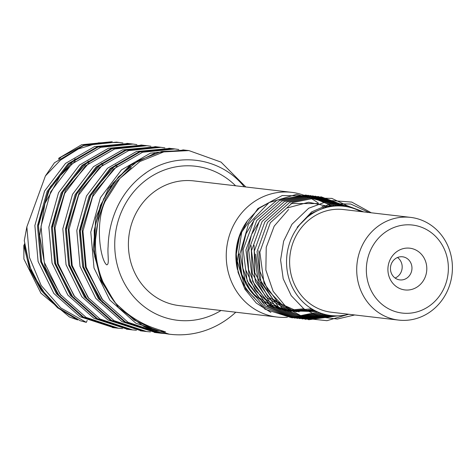 <?xml version="1.0" encoding="UTF-8"?>
<svg xmlns="http://www.w3.org/2000/svg" width="476" height="476" viewBox="0 0 476 476"><rect width="100%" height="100%" fill="white"/><g stroke="black" fill="none" stroke-linecap="round" stroke-linejoin="round"><path stroke-width="0.71" d="M45.404 175.953L60.434 160.156L78.492 148.893L98.449 142.865L119.042 142.425L116.453 142.122L83.669 145.543L54.472 162.756L45.404 175.953L26.858 226.874L24.282 240.654L29.56 266.257L41.305 289.307L58.631 307.96L80.2 320.717L86.317 322.365L87.185 320.449M77.636 319.949L77.665 319.152M23.883 258.986L40.9 293.151L69.52 317.004L77.63 319.932L57.584 307.782L41.251 290.479L29.732 269.243L23.806 245.551L23.901 258.992M24.312 244.515L23.788 245.562M24.562 243.789L24.3 244.545L31.511 271.891L46.142 295.644M58.857 158.151L58.697 159.145M112.247 141.705L81.634 144.728L58.875 158.163L84.353 144.9L112.247 141.699M244.218 186.794C220.12 156.497 174.377 150.583 143.306 174.799C132.37 183.046 123.796 193.589 117.584 206.429C111.634 219.079 108.474 232.49 108.106 246.669C107.344 254.904 109.772 264.87 106.624 264.817C100.335 259.854 94.772 223.119 105.19 201.354A92.32 85.359 96.7 0 0 114.627 302.087C126.997 315.058 141.075 324.061 156.866 329.089L165.571 331.897L156.693 330.689L143.55 326.262L118.572 307.669L101.138 281.09L93.284 249.769L95.884 217.544L108.516 188.341L129.537 165.731L156.283 152.469L185.836 150.232M157.443 332.807L124.45 321.877L98.395 298.684L82.622 266.685L79.397 230.741L89.077 196.302L110.057 168.599L139.01 151.832L171.895 148.601M143.431 331.171L110.474 320.247L84.419 297.054L68.645 265.055L65.42 229.105L75.101 194.666L96.081 166.963L125.033 150.196L157.919 146.965M129.496 329.541L96.497 318.611L70.442 295.417L54.669 263.418L51.444 227.474L61.118 193.036L82.098 165.327L111.057 148.566L143.895 145.329M115.525 327.91L82.521 316.974L56.465 293.781L40.692 261.788L37.461 225.838L47.142 191.4L68.122 163.696L97.074 146.935L129.942 143.698M131.65 143.907L98.044 147.048L69.091 163.809L48.112 191.513L38.431 225.951L41.656 261.901L57.435 293.894L83.49 317.087L117.221 328.101M145.674 145.549L112.021 148.679L83.068 165.446L62.088 193.149L52.408 227.587L55.638 263.531L71.412 295.531L97.467 318.724L131.311 329.743M159.769 147.191L158.383 147.019L125.997 150.309L97.05 167.076L76.071 194.779L66.39 229.218L69.615 265.168L85.388 297.167L111.444 320.36L145.275 331.373M173.645 148.815L139.98 151.945L111.027 168.712L90.041 196.415L80.361 230.854L83.592 266.798L99.365 298.797L125.42 321.99L159.168 332.998M187.55 150.44L161.739 151.475L138.409 160.585L118.453 176.822L103.661 198.778L95.396 224.541L94.438 251.863L100.918 278.359L114.341 301.719M128.163 143.502L94.486 146.632L65.533 163.393L44.554 191.096L34.873 225.535L38.098 261.485L53.877 293.484L79.932 316.677L113.752 327.69M142.116 145.132L108.463 148.262L79.51 165.029L58.53 192.732L48.849 227.171L52.08 263.115L67.854 295.114L93.909 318.307L127.717 329.327M156.14 146.769L122.439 149.898L93.486 166.665L72.507 194.369L62.826 228.807L66.051 264.751L81.83 296.75L107.885 319.943L141.652 330.951M170.11 148.405L136.416 151.529L107.463 168.296L86.483 195.999L76.803 230.438L80.028 266.381L95.807 298.381L121.862 321.574L155.664 332.587M184.051 150.035L150.398 153.165L121.439 169.926L100.46 197.629L90.785 232.068L94.01 268.018L109.783 300.017L135.839 323.21L169.236 334.182M143.55 326.262A92.32 85.359 96.7 0 0 170.206 334.301A92.32 85.359 96.7 0 0 235.793 312.22M105.196 201.354L119.821 178.494L139.98 161.495L163.762 151.904L188.93 150.589L221.031 162.102L245.83 186.979M164.464 333.533L160.513 333.17L128.014 322.294L101.959 299.101L86.18 267.101L82.955 231.157L92.636 196.713L113.615 169.01L142.568 152.249L174.954 148.958L178.833 149.518M150.464 331.897L146.537 331.534L114.032 320.657L87.977 297.464L72.203 265.471L68.978 229.521L78.659 195.083L99.639 167.379L128.591 150.618L160.977 147.322L164.892 147.887M136.457 330.261L132.56 329.898L100.055 319.027L74 295.834L58.227 263.835L55.002 227.891L64.682 193.452L85.662 165.749L114.615 148.982L147.001 145.692L150.916 146.251M122.51 328.636L118.578 328.267L86.079 317.397L60.024 294.198L44.25 262.205L41.025 226.255L50.706 191.816L71.68 164.113L100.638 147.346L133.018 144.055L136.898 144.615M86.311 322.365L60.809 307.924L41.168 285.457L29.447 257.415L26.864 226.874M119.042 142.425L122.939 142.984M395.11 278.043A11.632 10.758 96.7 0 0 401.512 271.052A11.632 10.758 96.7 0 0 397.514 257.498M389.124 262.097A21.015 19.427 -83.3 0 1 414.132 249.257A21.015 19.427 -83.3 0 1 425.586 276.02A21.015 19.427 -83.3 0 1 400.572 288.867A21.015 19.427 -83.3 0 1 389.124 262.097M411.294 272.195A11.632 10.758 96.7 0 0 402.553 256.79A11.632 10.758 96.7 0 0 390.522 267.095A11.632 10.758 96.7 0 0 399.852 279.9A11.632 10.758 96.7 0 0 411.294 272.195M238.863 254.041L241.844 274.539L251.637 292.347L266.899 304.949L285.493 310.572M285.618 310.584L303.759 308.763M254.797 218.978L246.021 233.716L241.885 250.638L242.82 268.059L248.734 284.255L259.069 297.613L272.802 306.806L288.581 310.929L304.854 309.561M246.104 270.6L255.273 290.473L271.022 304.777L290.842 311.203L311.542 308.71M260.396 219.626L251.483 234.674L247.419 251.959L248.621 269.696L254.975 286.058L265.852 299.35L280.138 308.204L296.37 311.72L312.899 309.519M251.132 245.64L252.262 273.397L265.769 296.941L288.301 310.358L314.249 310.269M326.833 207.352L323.519 205.703M317.879 203.585L290.901 203.538M254.071 245.295L254.827 272.855L267.821 296.483L289.89 310.328L315.618 310.971M255.713 254.208L259.485 278.936L273.028 299.231L293.597 310.929L317.01 311.631M329.856 206.697L308.603 202.252L287.415 207.917M258.867 250.733L259.86 271.255L267.732 289.914L281.423 304.122L299.077 311.929M363.771 211.915L346.445 205.453L328.018 206.037L310.852 213.617L297.149 227.296L311.732 211.856L330.57 203.734L350.699 204.02L369.114 212.54M309.073 196.07L282.191 195.547L257.897 208.553L241.689 232.187L237.262 261.128L245.664 288.884L265.049 309.221L291.11 317.581L318.033 312.077M331.01 206.501L328.125 204.287M323.983 201.604L296.536 194.375L269.053 202.586L248.46 224.184L239.969 253.773L245.759 283.964L264.43 307.21L291.377 317.706L319.92 312.833M333.063 206.227L305.985 195.011L277.097 200.039L254.095 219.977L243.129 249.567L247.151 280.989L265.168 305.943L292.472 317.837L321.907 313.535M335.187 206.031L308.15 195.273L279.489 200.557L256.743 220.507L245.913 249.936L249.888 281.161L267.685 306.032L294.715 318.081L323.989 314.16M337.425 205.935L310.417 195.553L281.941 201.056L259.414 221.031L248.71 250.328L252.649 281.387L270.273 306.193L297.095 318.355L326.244 314.725M339.787 205.947L312.803 195.844L284.464 201.515L262.097 221.513L251.489 250.721L255.416 281.661L272.932 306.407L299.606 318.628L328.66 315.201M342.339 206.09L315.35 196.154L287.087 201.937L264.811 221.971L254.279 251.149L258.236 282.03L275.723 306.728L302.343 318.95L331.35 315.576M345.112 206.405L318.099 196.475L289.813 202.294L267.548 222.381L257.058 251.608L261.08 282.5L278.65 307.169L305.33 319.307L334.348 315.814M348.236 206.965L321.151 196.82L292.71 202.568L270.326 222.738L259.837 252.125L264.007 283.149L281.822 307.799L308.74 319.723L337.865 315.85M351.8 207.875L331.849 198.391L309.918 197.927M288.646 209.452L274.206 226.124L266.239 247.264L265.852 270.017L273.129 291.288L287.099 308.198L305.889 318.456L326.97 320.687L347.516 314.582M270.909 312.44L256.243 303.045L244.95 289.295L238.089 272.468L236.298 254.136L239.553 236.602L247.437 220.81L259.247 208.19L273.914 199.89M371.286 212.796L351.716 202.074L329.695 200.455L308.674 208.244L291.978 224.25L283.636 241.154L280.596 259.967L283.202 278.781L291.217 295.65L303.831 308.817L319.753 316.903L337.329 319.033L354.715 314.963M323.281 207.375A62.778 58.042 96.7 0 0 322.073 206.251M318.551 203.323A62.778 58.042 96.7 0 0 291.639 192.334A62.778 58.042 96.7 0 0 226.701 247.954A62.778 58.042 96.7 0 0 277.068 317.046A62.778 58.042 96.7 0 0 287.391 317.254M237.453 269.6A55.394 51.212 -83.3 0 1 247.621 220.549M291.639 192.334L193.797 180.898A62.778 58.042 96.7 0 0 128.859 236.518A62.778 58.042 96.7 0 0 179.226 305.61L277.068 317.046M241.326 231.913A55.026 50.872 96.7 0 0 254.446 297.792M239.059 254.029A55.026 50.872 96.7 0 0 257.278 298.149M449.409 285.862A51.7 47.802 96.7 0 0 410.556 217.383A51.7 47.802 96.7 0 0 357.083 263.186A51.7 47.802 96.7 0 0 398.555 320.086A51.7 47.802 96.7 0 0 449.409 285.862M445.798 283.744A44.316 40.972 -83.3 0 1 375.748 297.893A44.316 40.972 -83.3 0 1 400.512 225.553A44.316 40.972 -83.3 0 1 445.798 283.744M410.556 217.383L343.464 209.541A51.7 47.802 96.7 0 0 289.991 255.35A51.7 47.802 96.7 0 0 331.463 312.244L398.555 320.086M348.759 314.267A55.026 50.872 -83.3 0 1 294.37 291.026A55.026 50.872 -83.3 0 1 297.554 227.534A55.026 50.872 -83.3 0 1 360.76 211.564M221.031 310.495A77.552 71.697 -83.3 0 1 136.261 299.559A77.552 71.697 -83.3 0 1 122.897 208.607A77.552 71.697 -83.3 0 1 235.602 185.789M60.744 157.58L58.709 159.115M75.214 158.853L50.325 186.753L38.33 223.541L41.567 262.538L59.625 296.679M88.268 161.174L63.921 189.055L52.253 225.529L55.519 264.097L73.286 297.922M101.626 163.28L77.54 191.346L66.152 227.861L69.669 266.358L87.632 300.011M115.9 164.684L91.493 193.042L80.087 230.027L83.937 268.94L102.524 302.736M130.442 165.886L112.86 183.284L100.412 205.412L94.189 230.515L94.7 256.558L102.013 281.459L115.525 303.212L134.25 320.062L156.693 330.677M156.866 329.094L152.975 327.78M95.593 239.154L98.383 218.305L105.565 198.718L116.751 181.463L131.245 167.576M103.006 300.457L85.501 267.322L82.14 229.605L93.35 193.714L117.066 166.1M88.994 298.785L71.531 265.721L68.157 228.022L79.367 192.096L102.977 164.559M74.881 296.976L57.483 263.853L54.199 226.213L65.408 190.43L89.06 162.875M61.041 295.519L45.279 267.685L39.657 235.685L44.899 203.549L60.166 175.763L75.131 161.203M112.431 327.553L115.019 327.851M126.408 329.184L128.996 329.487M140.384 330.82L142.973 331.118M154.361 332.45L156.955 332.754M168.337 334.087L170.206 334.301M126.872 143.335L129.46 143.639M140.848 144.972L143.437 145.275M154.825 146.602L157.419 146.905M168.801 148.238L171.396 148.542M182.778 149.869L185.372 150.172M143.3 174.793L145.971 172.895M115.989 327.964L118.578 328.267M129.966 329.6L132.56 329.904M143.942 331.231L146.537 331.534M157.919 332.867L160.513 333.17M130.43 143.752L133.018 144.055M144.406 145.388L147.001 145.686M158.383 147.019L160.977 147.322M172.366 148.655L174.954 148.952M186.342 150.285L188.93 150.589"/></g></svg>

